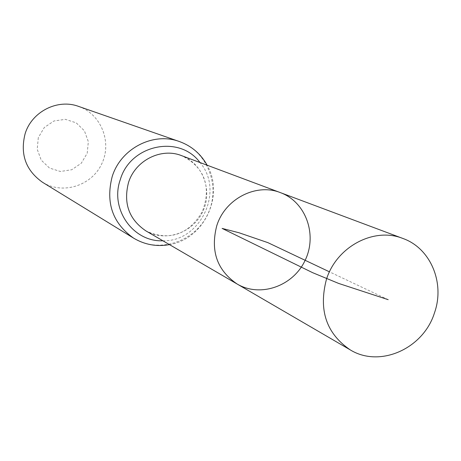 <?xml version="1.0" encoding="UTF-8"?>
<svg xmlns="http://www.w3.org/2000/svg" width="461" height="461" viewBox="0 0 461 461"><rect width="100%" height="100%" fill="white"/><g stroke="black" fill="none" stroke-linecap="round" stroke-linejoin="round"><path stroke-width="0.35" stroke-dasharray="2.31 1.73" d="M38.309 137.614L37.214 149.272L41.225 160.14L49.506 168.063L60.397 171.48L71.737 169.746L81.297 163.229L87.215 153.213L88.333 141.66L84.426 130.832L76.232 122.862L65.364 119.336L53.954 120.989L44.291 127.513L38.309 137.614M42.568 182.314C62.759 194.934 91.612 185.783 101.737 163.874C112.288 142.172 101.109 114.04 78.554 106.393M237.161 284.034C260.402 297.789 293.184 286.131 305.147 260.304C317.571 234.695 305.845 201.941 280.478 192.652M388.174 299.667L329.465 271.834M145.895 230.892C165.418 242.451 192.848 233.064 202.719 211.749C212.976 190.612 202.875 163.43 181.571 155.639C201.221 165.113 213.028 183.564 202.275 211.662C187.178 237.761 165.234 240.02 145.895 230.892M133.621 238.147C158.826 253.884 194.922 241.944 207.773 214.146C221.159 186.601 207.554 151.093 179.415 141.544M162.877 240.78C200.466 241.967 224.686 190.871 199.976 162.526M169.475 244.624C204.079 239.098 224.749 195.487 207.127 165.205"/><path stroke-width="0.69" d="M237.161 284.034L145.895 230.892C129.022 219.43 123.22 203.347 128.486 182.637C135.217 160.451 161.16 147.387 181.571 155.639L280.478 192.652C256.201 182.815 225.008 198.835 216.751 225.792C210.279 250.945 217.079 270.359 237.161 284.034C260.402 297.789 293.184 286.131 305.147 260.304C317.571 234.695 305.845 201.941 280.478 192.652C256.201 182.815 225.008 198.835 216.751 225.792C210.279 250.945 217.079 270.359 237.161 284.034L350.187 349.847C379.852 368.212 423.486 348.643 434.498 312.8C445.107 283.014 430.66 248.283 402.977 238.498C374.142 226.777 336.611 246.549 326.423 279.418C318.407 310.069 326.33 333.545 350.187 349.847M207.127 165.205C200.806 153.87 191.569 145.981 179.415 141.544L78.554 106.393C57.625 98.539 31.78 111.62 25.13 133.707C19.938 154.216 25.747 170.42 42.568 182.314L133.621 238.147C144.748 244.745 156.7 246.906 169.475 244.624M329.465 271.834L267.899 242.647L239.109 232.788L222.104 228.408L312.725 272.716L338.639 283.423L388.174 299.667M179.415 141.544C153.311 131.719 120.724 148.523 112.173 176.661C105.483 202.777 112.634 223.274 133.621 238.147M199.976 162.526C179.531 134.422 130.342 144.547 120.292 179.634C109.689 209.075 133.137 242.163 162.877 240.78M280.478 192.652L402.977 238.498"/></g></svg>
